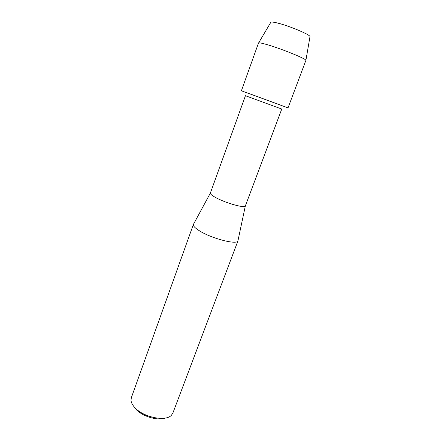 <?xml version="1.0" encoding="UTF-8"?>
<svg xmlns="http://www.w3.org/2000/svg" width="441" height="441" viewBox="0 0 441 441"><rect width="100%" height="100%" fill="white"/><g stroke="black" fill="none" stroke-linecap="round" stroke-linejoin="round"><path stroke-width="0.66" d="M270.713 22.502C270.785 21.741 273.183 21.951 277.907 23.13C289.572 26.008 310.095 34.674 309.995 36.609L309.935 36.934M245.323 205.991C244.86 208.51 225.158 202.921 215.44 197.419C211.939 195.468 210.241 194.04 210.346 193.125L245.444 95.691L281.744 109.048L245.323 205.991L238.057 240.323M245.56 92.257L279.781 104.842M193.632 223.978L193.373 224.458C193.048 225.952 195.071 228.069 199.437 230.803C211.603 238.587 237.197 245.135 237.942 240.858M193.401 224.375L131.33 397.721L131.01 400.345C131.242 402.853 132.691 405.455 135.365 408.146C144.284 417.594 165.937 421.69 171.439 415.218L172.894 413.013L237.975 240.775M133.634 406.211L136.396 409.75C143.121 416.756 158.336 421.006 165.64 417.985M258.498 43.031L258.635 42.909C259.38 42.645 262.119 43.196 266.849 44.558C280.807 48.516 305.96 58.703 305.911 60.301L288.017 107.913L241.403 90.763L258.498 43.031M258.635 42.909L270.879 22.221C271.601 21.83 273.944 22.133 277.907 23.13M210.346 193.125L193.373 224.458M309.995 36.609L305.911 60.301"/></g></svg>
